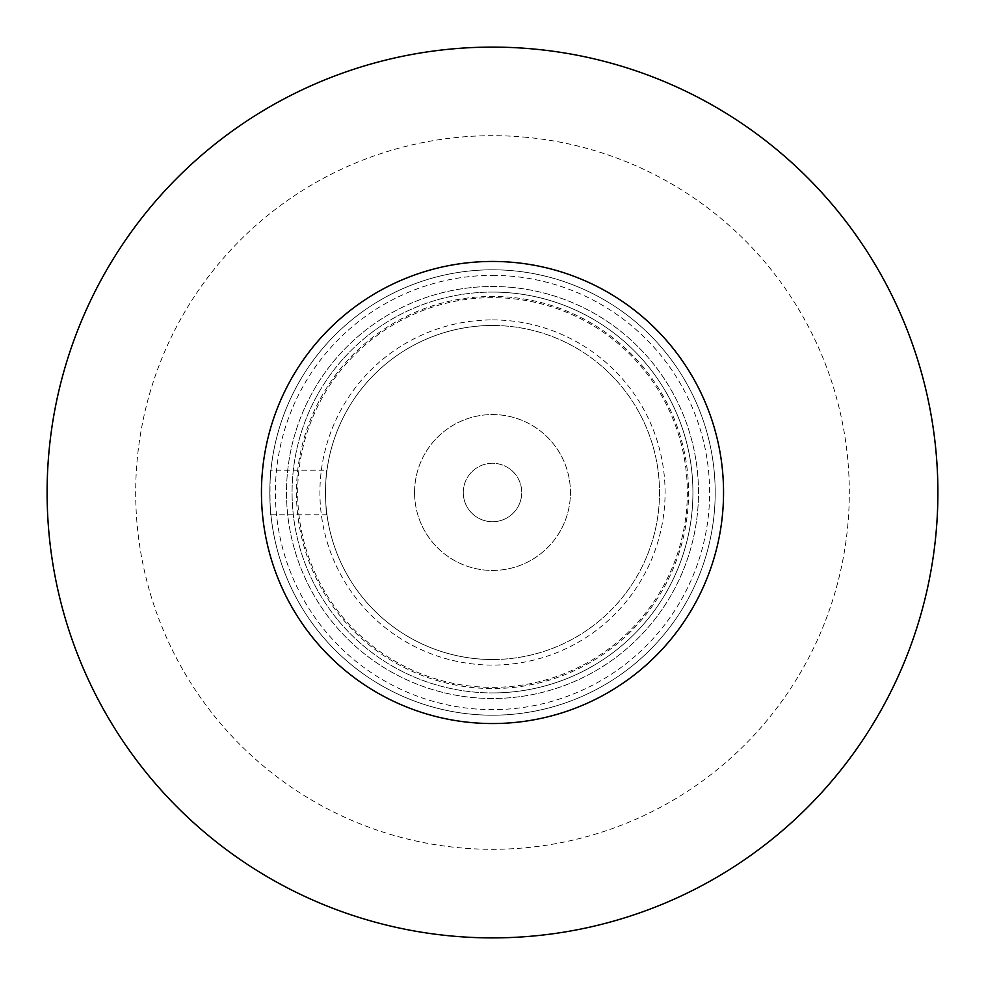 <?xml version="1.0" encoding="UTF-8"?>
<svg xmlns="http://www.w3.org/2000/svg" width="985" height="985" viewBox="0 0 985 985"><rect width="100%" height="100%" fill="white"/><g stroke="black" fill="none" stroke-linecap="round" stroke-linejoin="round"><path stroke-width="0.74" stroke-dasharray="4.92 3.69" d="M492.5 715.196A222.696 222.696 0 0 0 715.196 492.5A222.696 222.696 0 0 0 492.5 269.804A222.696 222.696 0 0 0 269.804 492.5A222.696 222.696 0 0 0 492.5 715.196A222.696 222.696 0 0 0 715.196 492.5A222.696 222.696 0 0 0 492.5 269.804A222.696 222.696 0 0 0 269.804 492.5A222.696 222.696 0 0 0 492.5 715.196A222.696 222.696 0 0 1 269.804 492.5A222.696 222.696 0 0 1 492.5 269.804M492.5 292.077A200.423 200.423 0 0 1 692.923 492.5A200.423 200.423 0 0 1 492.5 692.923A200.423 200.423 0 0 0 692.923 492.5A200.423 200.423 0 0 0 492.5 292.077A200.423 200.423 0 0 0 292.077 492.5A200.423 200.423 0 0 0 492.5 692.923A200.423 200.423 0 0 1 292.077 492.5A200.423 200.423 0 0 1 492.5 292.077A200.423 200.423 0 0 0 292.077 492.5A200.423 200.423 0 0 0 492.5 692.923M492.5 659.519A167.019 167.019 0 0 0 659.519 492.5A167.019 167.019 0 0 0 492.5 325.481A167.019 167.019 0 0 0 325.481 492.5A167.019 167.019 0 0 0 492.5 659.519A167.019 167.019 0 0 0 659.519 492.5A167.019 167.019 0 0 0 492.5 325.481A167.019 167.019 0 0 0 325.481 492.5A167.019 167.019 0 0 0 492.5 659.519A167.019 167.019 0 0 1 325.481 492.5A167.019 167.019 0 0 1 492.5 325.481M270.924 470.227C269.705 468.86 269.705 516.152 270.924 514.773C269.705 516.165 269.705 468.823 270.924 470.227L326.971 470.227C325.346 468.848 325.346 516.14 326.971 514.773C325.346 516.152 325.346 468.885 326.971 470.227M270.924 514.773L326.971 514.773M463.27 492.5A29.23 29.23 0 0 1 492.5 463.27A29.23 29.23 0 0 1 521.73 492.5A29.23 29.23 0 0 0 492.5 463.27A29.23 29.23 0 0 0 463.27 492.5A29.23 29.23 0 0 0 492.5 521.73A29.23 29.23 0 0 0 521.73 492.5A29.23 29.23 0 0 1 492.5 521.73A29.23 29.23 0 0 1 463.27 492.5M414.562 492.5A77.938 77.938 0 0 1 492.5 414.562A77.938 77.938 0 0 1 570.438 492.5A77.938 77.938 0 0 1 492.5 570.438A77.938 77.938 0 0 1 414.562 492.5A77.938 77.938 0 0 1 492.5 414.562A77.938 77.938 0 0 1 570.438 492.5A77.938 77.938 0 0 1 492.5 570.438A77.938 77.938 0 0 1 414.562 492.5M527.467 137.407A356.816 356.816 0 0 0 137.407 457.533A356.816 356.816 0 0 0 457.533 847.592A356.816 356.816 0 0 0 847.592 527.467A356.816 356.816 0 0 0 527.467 137.407M511.72 297.384A196.052 196.052 0 0 0 297.384 473.28A196.052 196.052 0 0 0 473.28 687.616A196.052 196.052 0 0 0 687.616 511.72A196.052 196.052 0 0 0 511.72 297.384M512.692 287.497A206 206 0 0 0 287.497 472.308A206 206 0 0 0 472.308 697.503A206 206 0 0 0 697.503 512.692A206 206 0 0 0 512.692 287.497A206 206 0 0 0 287.497 472.308A206 206 0 0 0 472.308 697.503A206 206 0 0 0 697.503 512.692A206 206 0 0 0 512.692 287.497M492.5 275.369A217.131 217.131 0 0 1 709.631 492.5A217.131 217.131 0 0 1 492.5 709.631A217.131 217.131 0 0 1 275.369 492.5A217.131 217.131 0 0 1 492.5 275.369M492.5 687.358A194.858 194.858 0 0 0 687.358 492.5A194.858 194.858 0 0 0 492.5 297.642A194.858 194.858 0 0 0 297.642 492.5A194.858 194.858 0 0 0 492.5 687.358M492.5 319.916A172.584 172.584 0 0 1 665.084 492.5A172.584 172.584 0 0 1 492.5 665.084A172.584 172.584 0 0 1 319.916 492.5A172.584 172.584 0 0 1 492.5 319.916"/><path stroke-width="1.48" d="M469.857 722.436A231.044 231.044 0 0 0 722.436 515.143A231.044 231.044 0 0 0 515.143 262.564A231.044 231.044 0 0 0 262.564 469.857A231.044 231.044 0 0 0 469.857 722.436M448.852 935.75A445.392 445.392 0 0 0 935.75 536.148A445.392 445.392 0 0 0 536.148 49.25A445.392 445.392 0 0 0 49.25 448.852A445.392 445.392 0 0 0 448.852 935.75"/></g></svg>
